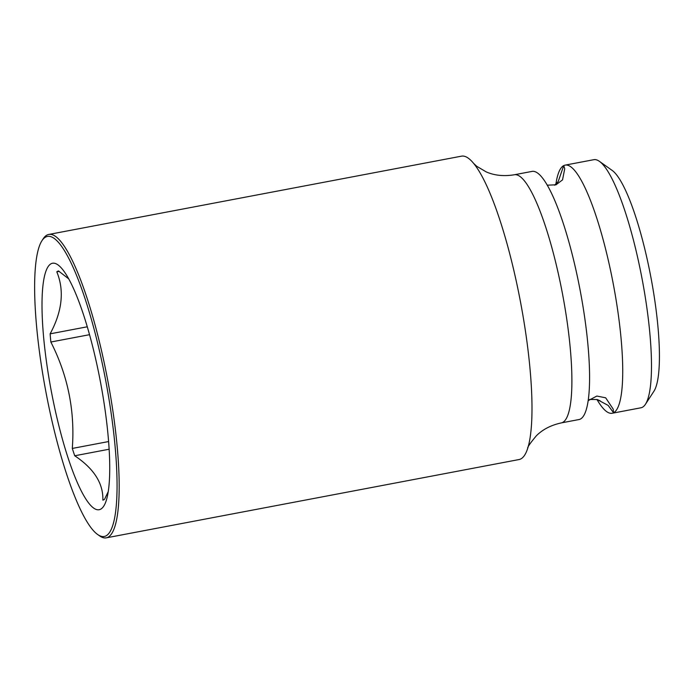 <?xml version="1.0" encoding="UTF-8"?>
<svg xmlns="http://www.w3.org/2000/svg" width="694" height="694" viewBox="0 0 694 694"><rect width="100%" height="100%" fill="white"/><g stroke="black" fill="none" stroke-linecap="round" stroke-linejoin="round"><path stroke-width="1.04" d="M588.243 400.594L596.857 396.048L605.68 397.818L613.184 409.104L613.574 412.774A126.273 25.175 -100.7 0 0 611.987 277.366A126.273 25.175 -100.7 0 0 565.116 165.129L593.856 159.681A126.273 25.175 79.3 0 1 599.373 161.32L612.065 170.351A114.796 22.885 79.3 0 1 649.653 270.894A114.796 22.885 79.3 0 1 653.956 391.199L645.463 404.246A126.273 25.175 79.3 0 1 640.918 407.794L612.186 413.251A126.273 25.175 79.3 0 1 596.97 399.492M554.619 185.203L558.21 181.533L563.736 165.606L564.725 168.755L562.539 179.876L555.981 184.812L547.184 185.177M612.186 413.251A126.273 25.175 79.3 0 0 613.574 412.774L608.144 405.4L597.187 399.544L589.527 399.466M514.289 174.775L531.96 171.418A126.273 25.175 -100.7 0 1 578.839 283.655A126.273 25.175 -100.7 0 1 580.418 419.063A126.273 25.175 79.3 0 1 579.03 419.54L561.359 422.889A126.273 25.175 79.3 0 0 561.16 287.004A126.273 25.175 -100.7 0 0 514.289 174.775C503.801 176.458 494.458 175.504 486.251 171.912L476.657 166.248L473.638 163.402A154.398 30.779 -100.7 0 0 461.519 156.159L48.736 234.459A154.398 30.779 -100.7 0 0 47.045 235.04A154.398 30.779 -100.7 0 0 43.184 238.805L41.909 240.757A152.671 30.441 -100.7 0 0 45.951 392.136A152.671 30.441 -100.7 0 0 97.628 534.484A152.671 30.441 -100.7 0 0 105.982 535.889A152.671 30.441 -100.7 0 0 104.074 372.166A152.671 30.441 -100.7 0 0 45.726 237.044A152.671 30.441 -100.7 0 0 41.909 240.757M555.911 184.075A126.273 25.175 79.3 0 1 563.736 165.606A126.273 25.175 -100.7 0 1 565.116 165.129M599.373 161.32A126.273 25.175 79.3 0 1 640.727 271.909A126.273 25.175 79.3 0 1 645.463 404.246M97.628 534.484L99.537 535.837A154.398 30.779 -100.7 0 0 106.286 537.841L519.069 459.541A154.398 30.779 -100.7 0 0 520.76 458.96A154.398 30.779 -100.7 0 0 527.7 448.359A154.398 30.779 -100.7 0 0 518.826 293.389A154.398 30.779 -100.7 0 0 473.638 163.402M106.286 537.841A154.398 30.779 -100.7 0 0 107.978 537.26A154.398 30.779 -100.7 0 0 106.911 376.053A154.398 30.779 -100.7 0 0 48.736 234.459M100.604 509.205A125.414 25.001 79.3 0 1 52.675 398.209A125.414 25.001 79.3 0 1 51.104 263.729A125.414 25.001 79.3 0 1 62.634 269.515A125.414 25.001 79.3 0 1 100.422 381.804A125.414 25.001 79.3 0 1 106.382 500.131A125.414 25.001 79.3 0 1 100.604 509.205M68.697 278.858L58.496 270.955A116.739 23.275 -100.7 0 0 57.637 271.293A116.739 23.275 -100.7 0 0 56.804 271.814L59.103 271.371M108.281 491.508L104.542 499.298A116.739 23.275 -100.7 0 1 103.71 499.81A116.739 23.275 -100.7 0 1 102.851 500.148C103.389 483.475 94.011 468.676 74.718 455.767A116.739 23.275 -100.7 0 1 72.306 448.437C75.073 411.082 67.917 375.61 50.853 342.021A116.739 23.275 -100.7 0 1 50.133 333.84C62.278 311.276 64.499 290.604 56.804 271.814M74.718 455.767L109.158 449.226M72.306 448.437L108.628 441.549M50.853 342.021L89.517 334.69M50.133 333.84L87.253 326.796M600.154 400.785L597.187 399.544M527.7 448.359C527.188 447.509 530.069 443.319 536.332 435.806C542.647 429.465 550.993 425.153 561.359 422.889"/></g></svg>
